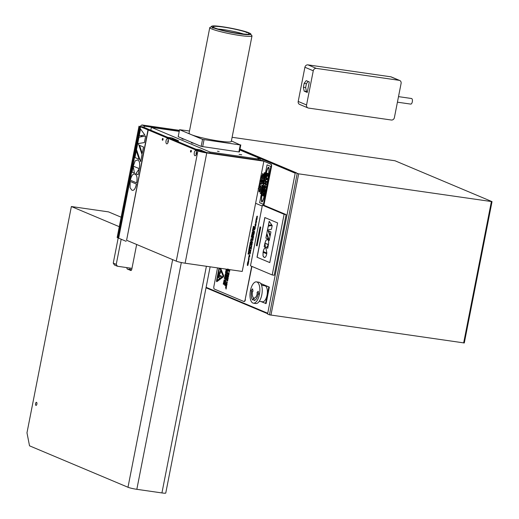 <?xml version="1.0" encoding="UTF-8"?>
<svg xmlns="http://www.w3.org/2000/svg" width="519" height="519" viewBox="0 0 519 519"><rect width="100%" height="100%" fill="white"/><g stroke="black" fill="none" stroke-linecap="round" stroke-linejoin="round"><path stroke-width="0.78" d="M306.223 80.633L309.298 81.931L307.235 92.434L304.166 91.136L303.401 87.237L304.16 83.345L306.223 80.633M304.16 83.345L306.418 83.676L308.124 81.431M303.401 87.237L305.659 87.562L306.418 83.676M304.166 91.136L306.424 91.461L305.659 87.562M307.352 91.857L306.424 91.461M399.13 80.315A2.822 2.517 -67.2 0 1 401.096 83.436L394.395 117.618A2.822 2.517 -67.2 0 1 391.339 120.019L308.533 108.082A2.822 2.517 -67.2 0 1 306.56 104.968L313.268 70.779A2.822 2.517 -67.2 0 1 316.318 68.385L399.13 80.315L390.768 76.799L307.962 64.869A2.822 2.517 112.8 0 0 304.906 67.262L298.204 101.445A2.822 2.517 112.8 0 0 299.612 104.41L307.975 107.933M399.682 80.471L391.326 76.955A2.822 2.517 112.8 0 0 390.768 76.799M397.424 102.178L410.73 104.098A2.822 1.246 -81.8 0 0 412.365 101.477A2.822 1.246 -81.8 0 0 411.535 98.506L398.508 96.631M219.485 275.031L218.681 275.342L217.961 276.783L218.908 274.162L218.343 274.642L220.523 270.6L221.049 271.865L219.161 274.973M218.46 274.791L220.536 270.639M217.993 276.757L218.908 274.162M218.512 277.678L218.895 275.849M218.836 277.691L219.076 276.121M219.154 278.152L219.206 277.114M221.1 276.867L219.012 275.991L218.778 275.414L219.18 275.115L221.289 275.9L221.1 276.867L219.044 275.991L218.804 275.42L219.206 275.128M216.78 281.668A0.85 0.376 98.2 0 1 216.559 280.682L219.024 268.102L216.54 280.682A0.85 0.376 98.2 0 0 216.773 281.668A0.85 0.376 98.2 0 0 216.929 281.622L223.332 276.912A0.85 0.376 98.2 0 0 223.611 275.479L220.646 268.336M219.459 268.161L217.026 280.532L223.151 276.056L219.9 268.226M217.026 280.532L223.118 276.05L219.874 268.219M218.441 277.146L218.888 275.829L218.473 277.146M218.817 277.743L219.05 276.108L218.817 277.743M251.929 266.422L245.15 299.645A2.258 0.993 98.2 0 1 243.885 301.487A2.258 0.993 98.2 0 1 243.774 301.455L214.379 289.083A2.258 0.993 98.2 0 1 213.873 286.482L217.519 267.882M245.15 299.645L251.689 266.325M263.652 205.349L263.847 204.369A2.258 0.993 98.2 0 1 263.542 205.336M255.685 203.325L262.218 206.062L255.685 203.325A2.258 0.993 98.2 0 1 255.601 203.279M223.825 283.335L223.235 284.12L223.475 282.907L224.299 283.257L224.059 284.464L224.15 283.471L223.65 284.224L223.929 283.348L223.52 283.205M228.509 273.143L228.542 274.363L228.178 274.207L228.47 272.916L229.106 273.182L228.762 274.447L229.002 273.831L228.509 273.143L228.892 273.085L229.002 273.831M228.237 273.539L228.84 272.799M227.763 277.308L227.763 276.037L228.457 277.036L227.445 277.659L228.315 277.14L227.984 276.679L227.867 277.276L228.315 277.14M229.904 269.666L229.761 270.386L228.937 270.042L229.035 269.543M229.126 269.556L229.813 269.653M228.23 278.184L227.997 279.157L227.607 278.8L227.114 279.332L227.685 278.236L227.406 277.84L228.23 278.184M227.906 279.832L227.199 281.181L227.082 279.488L227.906 279.832M227.62 280.935L227.199 281.181L226.998 279.929M226.569 282.115L227.393 282.459L226.771 283.102L227.069 284.12L226.245 283.77L227.004 283.815L226.621 283.108L227.231 282.654L226.569 282.115M229.463 271.372L228.788 270.808L229.515 271.113L229.742 270.509L229.437 272.06L229.567 271.385L228.885 270.847M226.388 287.377L226.401 286.345L225.681 286.968L225.895 285.826L225.856 286.942L226.446 286.073L226.388 287.377M226.401 287.351L226.226 286.546M225.979 286.962L226.544 286.086M228.152 275.751L228.665 275.972L227.886 275.719L228.088 274.694L228.892 274.83L228.146 274.882L228.152 275.751M228.62 276.199L227.99 275.732L228.373 274.616M228.847 275.064L228.146 274.882M228.503 269.322L227.776 269.88L227.666 269.017M228.276 269.971L227.841 269.893M226.258 285.405L226.771 285.625L225.992 285.372L226.193 284.347L226.998 284.483L226.252 284.535L226.258 285.405M226.725 285.852L226.096 285.392L226.479 284.269M226.952 284.717L226.252 284.535M227.705 273.37L226.881 273.02L227.03 272.274L227.854 272.618L227.705 273.37M226.122 288.395L225.447 287.831L226.174 288.136L226.401 287.526L226.096 289.083L226.226 288.408L225.544 287.87M227.037 276.582L227.05 275.557L226.329 276.179L226.544 275.038L226.505 276.153L227.095 275.284L227.037 276.582M227.043 276.556L226.874 275.751M226.628 276.173L227.192 275.297M227.822 270.457L227.517 270.328L227.328 271.281L227.471 270.029L228.295 270.38L228.055 271.586L228.146 270.594L227.646 271.346L227.925 270.47L227.517 270.328M225.921 279.196L225.921 277.931L226.556 279.241L225.603 279.546L226.472 279.034L226.063 278.463M226.771 274.551L227.374 275.064L226.55 274.72L227.484 273.876L226.822 273.338L227.646 273.682L226.771 274.551M225.616 280.026L225.447 280.889L225.57 279.728L226.349 280.305M226.771 277.6L226.096 277.036L226.822 277.341L227.05 276.737L226.745 278.288L226.874 277.613L226.193 277.081M225.227 283.679L225.097 282.667L224.811 283.575L225.051 282.368L225.875 282.719L225.635 283.925L225.726 282.933L225.227 283.679L225.402 282.797M225.188 282.206L225.311 281.051L226.135 281.395L225.356 281.343L225.188 282.206M225.992 272.287L225.862 271.275L225.577 272.183L225.817 270.976L226.641 271.32L226.401 272.527L226.492 271.541L225.992 272.287L226.167 271.405M225.434 284.418L224.805 284.153L224.922 285.288L225.499 284.633L224.87 285.554L224.759 283.861L225.583 284.204L225.395 284.62L224.85 283.899M225.291 285.307L224.87 285.554L224.669 284.302M225.687 273.915L225.947 274.947L225.35 275.621L225.09 274.583L225.784 273.928M225.713 275.524L225.181 275.271L225.421 274.026M226.576 270.905L225.973 270.548L226.122 269.413L226.946 269.757L226.712 270.762M226.621 270.912L226.18 270.834M225.707 276.076L225.473 277.042L225.084 276.685L224.591 277.217L225.162 276.121L224.883 275.725L225.707 276.076M225.525 272.462L226.349 272.812L226.122 273.967L226.2 273.026L225.7 273.747L225.525 272.462M224.74 278.684L224.61 277.671L224.325 278.58L224.558 277.373L225.382 277.723L225.149 278.93L225.24 277.937L224.74 278.684L224.915 277.801M224.195 280.935L224.708 281.155L223.929 280.902L224.13 279.877L224.935 280.013L224.189 280.065L224.195 280.935M224.662 281.389L224.033 280.922L224.422 279.799M224.889 280.247L224.189 280.065M224.325 282.907L224.344 281.875L223.618 282.498L223.832 281.356L223.793 282.472L224.383 281.603L224.325 282.907M224.338 282.881L224.163 282.077M223.793 282.472L224.48 281.616M248.653 250.301L249.483 250.651L248.698 251.592L249.178 252.182L248.354 251.832L249.126 250.891L248.653 250.301M249.555 250.275L248.731 249.931L248.809 249.542L249.633 249.886L249.555 250.275M249.042 248.342L249.723 248.627L249.976 248.114L249.678 249.645L249.652 249.016L249.042 248.342L248.964 248.731M250.482 243.781L250.307 242.658L249.957 243.677L250.242 242.211L251.066 242.555L250.787 243.988L250.852 242.892L250.482 243.781L250.333 242.665M249.165 247.693L249.548 245.759L250.145 247.271L249.165 247.693M251.196 241.841L250.878 242.133L250.599 240.414L251.423 240.758L250.878 242.133L250.619 240.42M249.892 244.008L250.716 244.358L250.171 245.837L250.048 245.234L249.548 245.747L250.145 244.624L249.892 244.008M250.197 245.844L250.067 245.24M251.676 239.525L251.066 240.278L250.826 239.168L251.43 238.409L251.676 239.525M251.144 240.303L250.852 239.168L251.456 238.409M251.507 235.769L252.331 236.113L252.052 237.546L252.117 236.443L251.741 237.339L251.572 236.216L251.222 237.235L251.507 235.769M253.038 230.67L252.74 231.422L252.545 230.462L252.623 230.073L253.447 230.423L253.188 231.746L253.038 230.67L253.188 231.74M251.89 233.822L252.714 234.166L252.176 235.652L252.046 235.042L251.546 235.555L252.143 234.432L251.89 233.822M252.221 235.658L252.046 235.042M253.7 228.12L253.142 227.458L253.363 226.329L254.187 226.673L253.681 228.113L253.551 227.763L253.285 228.049L253.382 226.336M252.727 231.811L252.974 232.927L252.364 233.686L252.117 232.577L252.649 231.792M252.435 233.712L252.143 232.577L252.747 231.818M247.349 265.384L247.427 263.723L248.251 264.074L247.511 265.514L247.453 263.736M248.024 265.144L247.375 265.384M252.98 228.276L253.804 228.62L253.519 230.053L253.583 228.957L253.071 229.787L253.038 228.723L252.688 229.742L252.98 228.276M248.841 261.154L248.445 261.79L248.627 260.765L248.082 261.699L248.419 260.142L248.16 261.31L248.75 260.356L248.841 261.154M248.484 261.797L248.646 260.772M248.134 261.712L248.445 260.149M248.16 261.31L248.575 260.467M247.777 261.926L248.607 262.277L248.322 263.704L248.387 262.608L247.874 263.438L247.842 262.374L247.492 263.399L247.777 261.926L247.492 263.399M249.217 259.241L248.601 260L248.361 258.884L248.964 258.125L249.217 259.241M248.679 260.019L248.387 258.89L248.99 258.125M248.867 256.392L249.684 256.736L249.607 257.126L248.925 256.84L248.737 257.813L248.867 256.392M249.723 256.159L249.6 254.946L249.185 256.152L249.075 255.244L249.665 254.537L249.723 256.159M249.561 256.289L249.626 254.946L249.217 255.296M249.749 251.89L250.573 252.234L250.294 253.668L250.359 252.565L249.983 253.46L249.814 252.338L249.464 253.356L249.749 251.89M250.476 251.728L249.918 251.073L250.132 249.944L250.956 250.288L250.45 251.728L250.327 251.378L250.054 251.663L250.158 249.95M250.515 247.978L251.202 248.27L251.456 247.758L251.151 249.289L250.515 247.978M251.663 246.772L251.267 247.407L251.443 246.382L250.904 247.316L251.241 245.759L250.982 246.927L251.566 245.974L251.663 246.772M251.306 247.414L251.468 246.389M250.956 247.329L251.267 245.766M250.982 246.927L251.592 245.974M252.163 244.144L251.313 244.631L251.858 245.682L251.17 244.585L251.507 243.911L252.163 244.144M252.085 244.527L251.501 244.3M251.864 245.675L251.196 244.585L251.721 243.956M252.24 243.748L251.481 243.048L252.13 243.32L251.631 242.289L252.357 242.185L251.78 241.549L252.604 241.899L252.487 242.483L251.858 242.594L252.24 243.755L251.507 243.061M254.278 233.362L253.428 233.848L253.973 234.899L253.285 233.797L253.622 233.122L254.278 233.362M254.2 233.745L253.655 233.524M253.979 234.893L253.311 233.803L253.836 233.174M252.228 240.511L252.305 238.857L253.129 239.201L252.396 240.641L252.331 238.863M252.416 240.647L252.928 240.278L252.253 240.518M254.615 229.521L254.699 229.962L254.615 229.521M252.344 238.649L252.941 237.527L252.688 236.911L253.512 237.254L252.974 238.74L252.844 238.137L252.344 238.649M253.019 238.753L252.844 238.137M254.725 228.198L254.699 229.1L254.407 228.081L255.024 227.283L255.264 228.418L254.855 229.139L255.121 228.36L254.952 227.685L254.725 228.198M254.9 228.736L254.978 227.692L254.55 228.113M253.025 235.178L253.707 236.275L252.727 236.703L253.129 234.796M255.127 224.468L255.951 224.811L255.88 225.201L255.056 224.857L255.127 224.468M254.524 232.162L254.122 232.882L254.219 231.429L253.966 232.843L253.635 232.7L254.291 231.026L254.524 232.162M254.148 232.875L254.245 231.435L253.817 231.857M256.717 216.358L257.632 216.248L256.931 216.702L257.34 217.753L256.697 217.85L257.139 218.784L256.483 217.552L257.177 217.429L256.717 216.358L257.632 216.254M254.258 229.774L254.174 229.34L254.258 229.774M255.932 220.374L256.315 218.441L256.989 219.537L255.932 220.374M255.504 227.108L254.68 226.764L255.452 225.817L254.978 225.227L255.802 225.577L255.024 226.518L255.504 227.108L254.706 226.764L255.478 225.823L255.004 225.24M255.893 220.581L256.717 220.932L256.172 222.411L256.042 221.808L255.549 222.32L256.146 221.198L255.893 220.581M256.217 222.424L256.042 221.808M256.036 224.409L255.205 224.065L255.977 223.125L255.51 222.534L256.334 222.878L255.549 223.819L256.036 224.409L255.231 224.065L256.003 223.125L255.53 222.541M248.938 253.493L248.536 254.213L248.633 252.759L248.374 254.174L248.05 254.031L248.705 252.357L248.938 253.493M248.562 254.206L248.653 252.766L248.231 253.188M264.067 161.312L263.84 161.279A2.258 0.993 98.2 0 1 263.95 161.312A2.258 0.993 98.2 0 1 264.067 161.312A2.258 0.993 98.2 0 1 264.177 161.344L271.08 164.251A1.979 0.869 98.2 0 1 271.528 166.528L263.905 205.388M264.177 161.344L270.853 164.218A1.979 0.869 98.2 0 1 271.301 166.495L263.847 204.369M223.235 284.12L223.572 282.952M223.65 284.224L223.929 283.348M223.961 284.425L224.253 283.484L223.923 283.374M228.574 272.929L228.944 272.812M228.542 274.337L228.191 273.902M228.49 274.064L228.678 273.656M228.905 274.48L229.1 273.844M228.418 277.159L227.984 276.679M229.729 270.107L229.132 269.575M228.088 278.405L227.776 278.275L227.815 279.027L228.185 278.418L227.354 278.093M227.244 279.19L227.627 278.528M227.815 279.027L228.036 278.658M227.873 279.313L227.607 278.8M227.763 280.052L227.127 279.78L227.251 280.915L227.86 280.065L227.179 279.527M227.251 280.915L227.724 280.247M227.354 280.928L227.679 280.747L227.354 280.928M227.724 280.954L227.296 281.194M227.004 283.815L226.751 282.965L227.335 282.667L226.524 282.355M227.075 284.094L226.245 283.77M229.515 271.113L229.735 270.503M229.34 272.014L229.567 271.385M225.921 287.234L225.992 285.839M227.776 268.972L227.822 269.614L228.068 269.179M227.822 269.614L228.165 269.199M228.159 269.218L228.211 269.679L228.412 269.277M228.211 269.679L228.509 269.29M227.873 269.899L227.77 269.037M227.672 273.085L227.075 272.559M226.174 288.136L226.394 287.526M225.999 289.038L226.226 288.408M226.569 276.439L226.641 275.051M227.231 271.236L227.569 270.068M227.646 271.346L227.925 270.47M227.958 271.541L228.25 270.607L227.919 270.496M226.576 279.047L226.031 279.164L226.148 278.573L226.472 279.034M227.38 275.038L226.654 274.733L227.588 273.889L226.913 273.377M225.661 279.767L225.35 280.85M226.822 277.341L227.043 276.737M226.647 278.249L226.874 277.613M225.538 283.88L225.823 282.946L225.097 282.667M225.142 282.407L224.811 283.575M225.09 282.167L225.402 281.09M226.089 281.629L225.356 281.343M226.303 272.488L226.265 271.443M225.908 271.015L225.577 272.183M226.271 271.418L225.862 271.275M225.395 285.32L224.974 285.567M224.922 285.288L225.395 284.62M225.402 275.349L225.849 274.441L225.181 274.629L225.784 275.31L225.953 274.46L225.285 274.642L225.635 274.181L225.181 274.629M225.817 275.537L225.454 275.634M226.219 270.84L226.012 269.964M226.556 270.626L226.563 269.874L226.9 269.99L226.219 269.452M226.569 269.848L226.167 269.705L226.167 270.561L226.472 269.835M226.167 270.561L226.414 270.127M225.564 276.29L225.252 276.16L225.291 276.919L225.661 276.303L224.831 275.985M224.721 277.081L225.103 276.413M225.291 276.919L225.512 276.543M225.35 277.204L225.084 276.685M226.024 273.922L225.966 272.929M225.7 273.747L225.973 272.903L225.616 272.507M225.051 278.885L225.337 277.95L224.61 277.671M224.656 277.412L224.325 278.58M223.858 282.764L223.929 281.369M245.403 299.684A2.258 0.993 98.2 0 1 244.138 301.52A2.258 0.993 98.2 0 1 244.027 301.494M264.586 192.4L265.151 189.539L263.496 188.845L262.925 191.777L263.626 189.74L264.074 189.928L263.691 191.868L264.353 190.045L264.716 190.201L264.612 192.406L265.151 189.539M263.646 189.753L263.204 191.894M265.17 189.539L263.496 188.845M264.372 190.058L263.97 191.985M266.617 172.957L268.291 173.657L267.836 175.805L266.811 176.538L267.81 175.798L268.265 173.651L266.617 172.957L266.247 175.733L267 176.596M266.74 173.852L267.83 174.313L267.622 175.299L266.961 175.74L266.74 173.852M266.766 173.865L266.552 174.916M266.578 174.922L267.149 175.792M265.773 179.308L265.17 180.333L267.116 179.49L267.279 178.659L265.929 176.466L265.773 179.308M266.104 179.178L266.312 178.121L266.818 178.906L266.104 179.178M266.331 178.153L266.13 179.165M265.929 176.466L267.304 178.659L267.116 179.49M267.142 179.49L265.17 180.333M265.203 184.868L265.676 187.138L265.177 184.861L263.937 186.464L263.866 188.215L264.521 188.494L264.852 186.814L264.19 187.502L264.229 186.529L265.034 185.672L265.365 187.015L264.839 188.572L265.65 187.138L264.839 188.572M264.573 186.697L264.521 188.494M264.904 185.633L264.255 186.535L264.398 187.58M266.584 182.208L266.734 181.455L265.086 180.761L264.943 181.481L266.026 181.935L264.638 183.045L264.482 183.823L266.13 184.517L266.273 183.797L265.17 183.33L266.61 182.214L265.17 183.33M266.734 181.455L265.086 180.761M266.76 181.455L266.61 182.214M265.196 183.33L266.273 183.797M266.299 183.797L266.13 184.517M263.36 196.098L264.443 193.133L262.796 192.439L262.64 193.224L263.328 193.509L262.108 195.916L263.101 194.891L263.438 196.117M263.127 194.891L262.108 195.916M262.815 192.445L264.469 193.139L263.386 196.104M263.613 193.632L263.503 194.203L263.594 193.619L264.009 193.795L263.496 195.287L263.477 194.197L263.522 195.293L263.801 194.975M261.998 201.177L262.037 201.184C263.95 202.287 270.684 167.507 268.459 168.026C266.571 166.93 259.896 201.171 261.998 201.177M268.459 168.026L268.485 168.033C270.71 167.514 263.976 202.287 262.063 201.19L262.037 201.184M258.144 188.864L258.76 187.8L258.553 188.968L259.026 188.248L258.923 187.333L258.553 188.968M258.78 187.807L258.164 188.871M263.743 175.169L264.541 176.428L263.743 175.169L263.308 177.381L264.515 176.421L264.45 176.901L263.308 177.381M264.249 176.564L263.84 176.72L263.963 176.116L264.249 176.564M263.983 176.142L263.873 176.707M264.074 177.79L263.944 178.445L263.165 178.114L263.075 178.562L263.86 178.886L263.892 179.606L264.236 177.855M263.95 178.439L263.165 178.114M264.262 177.861L263.892 179.606M264.684 175.558L264.184 174.494L264.917 174.384L265.021 173.859L264.45 173.184L265.047 173.859L264.943 174.39L264.21 174.501L264.684 175.558L263.847 174.631L263.944 174.15L264.729 174.014L264.113 173.275L264.21 172.795L265.254 172.665L265.164 173.125L264.45 173.184L265.164 173.125L265.254 172.665M263.308 182.571L263.399 182.124L262.458 181.728L262.367 182.169L262.783 182.344L262.108 183.492L263.049 183.888L262.938 182.416L263.334 182.571L263.399 182.124M262.199 183.045L262.608 183.213M263.425 182.124L262.458 181.728M262.964 182.422L262.77 183.285M262.796 183.291L263.139 183.441M263.165 183.447L263.049 183.888M263.393 179.619L262.692 180.417L262.822 181.462L263.295 180.08L263.431 181.475L263.393 179.619L263.691 180.859L263.237 181.631M263.321 180.087L262.822 181.462M262.88 180.489L263.295 180.08M262.27 187.755L261.848 186.944L262.296 187.755L261.537 189.117M261.959 186.97L261.239 187.839L261.615 189.137M261.518 189.111L262.296 187.755M261.848 187.43L262.05 188.183L261.608 188.657L261.401 187.904L261.848 187.43L261.401 187.904L261.634 188.657L262.076 188.183L261.634 188.657M261.874 187.437L261.401 187.904M262.432 187.041L262.536 186.529L262.432 187.041L261.647 185.834L262.841 184.978L262.257 185.86L262.536 186.529L262.257 185.86M262.841 184.978L262.283 185.867M261.738 185.387L262.14 185.549M261.323 189.883L261.836 190.097L261.92 189.656L261.167 189.383L260.785 190.155L261.576 191.414L260.947 190.214L261.323 189.883L260.973 190.214L261.576 191.414M261.836 190.097L261.946 189.656L261.167 189.383M260.862 193.581L261.485 191.881L260.538 191.485L260.849 192.095L260.149 193.47L260.713 192.886L260.914 193.587M260.739 192.886L260.149 193.47M260.538 191.485L261.511 191.887L260.888 193.581M260.934 192.491L261.239 192.264L261.128 192.938M261.018 192.173L260.96 192.497M261.952 177.284L261.608 177.868L262.724 177.388L262.815 176.908L262.043 175.656L261.952 177.284M262.14 177.206L262.257 176.603L262.549 177.05L262.14 177.206M262.277 176.635L262.166 177.2M262.043 175.656L262.724 177.388M262.75 177.388L261.608 177.868M262.173 174.974L262.089 175.422L263.029 175.818L263.12 175.37L262.744 175.214L263.373 174.053L262.432 173.657L262.588 175.15L262.173 174.974L262.588 175.143M262.945 174.352L263.029 175.818M262.432 173.657L263.399 174.06L263.289 174.501M262.419 178.938L262.504 178.51L261.557 178.114L262.095 178.783L261.219 179.859L262.16 180.255L261.608 179.58L262.445 178.945L261.608 179.58M262.445 178.945L262.53 178.51L261.557 178.114M261.634 179.58L262.238 179.846M262.264 179.846L262.16 180.255M261.226 182.377L262.069 180.729L261.122 180.333L260.914 181.916L261.342 182.409M261.122 180.333L262.089 180.729L261.829 181.961L261.245 182.377M261.193 180.846L261.823 181.105L261.323 181.922L261.193 180.846M261.219 180.852L261.089 181.449M261.115 181.455L261.349 181.922L261.725 181.676M261.699 181.669L261.323 181.922M260.071 186.872L259.727 187.456L260.843 186.976L260.934 186.496L260.162 185.244L260.071 186.872M260.259 186.795L260.376 186.191L260.668 186.639L260.259 186.795M260.395 186.224L260.285 186.788M260.162 185.244L260.843 186.976M260.869 186.976L259.727 187.456M261.187 182.941L261.518 183.739L261.07 184.459L261.388 182.818L260.72 183.908L261.018 182.571L260.512 183.35L260.629 184.355L261.317 183.246L261.096 184.466M260.856 183.745L260.674 183.421M261.018 182.571L260.7 183.421M261.342 183.252L260.655 184.355M260.538 188.527L260.622 188.099L259.675 187.703L260.214 188.371L259.338 189.448L260.279 189.844L259.727 189.169L260.564 188.533L259.727 189.169M260.564 188.533L260.648 188.099L259.675 187.703M259.753 189.169L260.356 189.435M260.382 189.435L260.279 189.844M259.344 191.965L260.188 190.317L259.241 189.922L259.033 191.505L259.461 191.998M259.241 189.922L260.207 190.317L259.948 191.55L259.364 191.965M259.312 190.434L259.941 190.694L259.442 191.511L259.312 190.434M259.338 190.441L259.208 191.037M259.234 191.044L259.468 191.511L259.844 191.264M259.818 191.258L259.442 191.511M260.57 177.972L260.966 178.14L261.057 177.693L260.655 177.524L261.057 177.693M261.083 177.699L260.966 178.14M260.752 177.024L261.174 176.201L261.128 177.342L261.42 175.824L261.025 175.656L261.446 175.831L261.128 177.342M260.979 176.123L260.772 177.031M259.915 180.975L259.805 182.636L260.266 181.812L259.993 180.515M260.019 180.521L260.35 181.267L259.805 182.636M260.142 180.151L260.544 180.32L260.622 179.905L260.544 180.32M260.648 179.911L260.22 179.736L260.648 179.911M260.285 179.405L260.882 178.568L260.285 179.431M260.908 178.568L260.486 178.4L260.908 178.568M258.806 186.243L258.955 186.937L259.39 186.178L259.578 185.244L259.176 185.075M259.091 185.523L259.033 186.47L259.091 185.523M259.176 185.069L259.578 185.244M259.597 185.244L258.981 186.937M259.111 185.53L259.033 186.47M259.273 184.569L259.734 183.564L259.656 184.822L259.98 183.188L259.578 183.019L260.006 183.188L259.656 184.822M259.545 183.486L259.305 184.582M267.058 164.86L270.899 166.476L263.438 204.35L270.873 166.469L267.058 164.86L259.623 202.741L263.438 204.35M268.595 167.306L268.621 167.313C266.519 166.288 259.604 201.859 261.881 201.897C259.571 201.852 266.526 166.151 268.595 167.306C271.022 166.781 264.002 203.065 261.9 201.904L261.926 201.91M248.316 253.72L248.426 253.285M248.653 252.766L248.251 253.194L248.653 252.766M248.374 254.167L248.108 253.155L248.731 252.357M256.282 222.015L256.289 221.172M255.815 220.971L255.912 220.594M255.64 221.853L256.185 221.12M255.582 222.294L255.666 221.86M255.958 220.361L256.334 218.473M256.503 219.265L256.399 219.797L256.782 219.66L256.529 219.271L256.782 219.66M256.399 219.797L256.756 219.66M254.258 229.768L254.2 229.346M257.177 217.429L256.743 216.365M256.483 217.552L257.203 217.435M257.139 218.765L256.509 217.558M253.901 232.389L254.012 231.954M254.245 231.435L253.843 231.863L254.245 231.435M253.966 232.836L253.694 231.824L254.316 231.026M255.056 224.857L255.153 224.474M255.88 225.194L255.076 224.857M252.759 236.69L253.051 235.185M253.194 236.126L253.298 235.594L253.194 236.126L253.577 235.989L253.298 235.594M254.699 229.093L254.433 228.081L255.05 227.283M254.634 228.645L254.751 228.211M254.978 227.692L254.576 228.12L254.978 227.692M254.881 229.132L254.926 228.743M252.377 238.623L252.967 237.527L252.714 236.917M253.324 237.592L253.038 238.331L253.09 237.501M253.038 238.331L253.298 237.585M254.544 229.891L254.634 229.534M252.941 239.538L252.37 239.304L252.481 240.245L252.941 239.538L252.481 240.245M252.915 239.531L252.37 239.304M252.13 243.32L251.657 242.295L252.383 242.185L251.799 241.562M251.202 248.27L251.339 247.706M251.125 248.659L250.541 247.991M251.014 249.23L251.151 248.659M250.437 250.489L250.139 251.261M250.768 250.625L250.502 251.339L250.554 250.541M250.541 251.345L250.742 250.619M250.294 253.661L250.197 252.494M249.6 253.408L249.775 251.897M249.847 253.402L250.061 252.435M249.626 254.946L249.243 255.303L249.626 254.946M249.211 256.159L249.101 255.244L249.691 254.544M249.607 257.119L248.925 256.84M248.601 257.755L248.886 256.405M248.504 258.942L248.919 258.533L248.685 259.597M248.322 263.697L248.205 262.53M247.842 262.374L247.874 263.438M253.525 230.047L253.402 228.879M252.688 229.742L253 228.289M253.071 229.787L253.291 228.821M248.05 265.151L247.537 265.52M247.602 265.118L248.037 264.405L247.492 264.171L247.602 265.118L248.063 264.405L247.492 264.171M252.442 233.291L252.675 232.22L252.26 232.635M252.468 233.291L252.857 232.875L252.468 233.291M253.726 227.724L253.778 226.926M253.668 226.874L253.369 227.646L253.421 226.777M253.395 227.653L253.642 226.868M252.24 235.243L252.461 234.809M251.812 234.212L251.916 233.829M251.644 235.088L252.169 234.439L251.838 234.212M251.579 235.529L251.663 235.094M252.883 231.474L252.649 230.086M252.052 237.54L251.936 236.366M251.222 237.235L251.533 235.775M251.747 237.332L251.819 236.314M250.969 239.227L251.384 238.811L251.151 239.882M250.281 245.442L250.288 244.598M249.814 244.397L249.911 244.021M249.639 245.279L250.184 244.546M249.581 245.721L249.665 245.286M251.228 241.095L250.956 241.731L250.969 240.991M250.995 241.737L251.202 241.088M249.198 247.686L249.568 245.792M249.736 246.59L249.633 247.115L250.015 246.986L249.736 246.59L250.015 246.986M249.633 247.115L249.996 246.979M250.1 243.729L250.268 242.224M250.787 243.982L250.671 242.814M249.723 248.627L249.86 248.063M249.652 249.016L248.99 248.731M249.535 249.587L249.678 249.023M249.555 250.268L248.828 249.548M249.126 250.891L248.679 250.314M248.432 251.443L249.152 250.898M248.354 251.832L248.458 251.449M249.178 252.176L248.38 251.838M232.11 137.295L394.991 160.76L492.025 201.632L298.665 173.839L295.305 172.704L267.577 314.04L269.458 314.832L464.297 342.968L492.025 201.632M239.979 149.07L296.563 172.885L295.305 172.704M295.272 172.885L239.875 149.576M267.642 313.723L206.024 287.792M295.207 173.21L239.817 149.9M206.114 287.325L267.733 313.255M260.648 283.445L269.342 287.104L266.104 303.589L260.908 301.539M262.393 205.167L264.398 205.459L286.118 214.6L274.22 275.252L272.209 274.96L250.489 265.819L262.393 205.167L284.107 214.308L272.209 274.96M239.797 149.978L260.609 158.736L260.311 160.267M179.438 130.353L141.914 124.949L140.149 126.331M143.627 127.207L144.905 126.208L141.914 124.949M144.905 126.208L179.282 131.158M121.141 217.195L108.51 211.882L71.369 206.53L119.273 226.693M126.883 267.616A1.81 0.798 -81.8 0 0 127.363 269.076L130.379 269.51A1.81 0.798 98.2 0 1 129.893 268.051M130.911 270.516L127.363 269.076M130.379 269.51L131.508 269.984M130.736 270.49A1.81 0.798 -81.8 0 0 130.82 270.516A1.81 0.798 -81.8 0 0 131.832 269.043L136.653 244.481M35.928 405.391A1.551 0.688 98.2 0 1 35.558 403.691A1.551 0.688 98.2 0 1 36.447 402.335A1.551 0.688 98.2 0 1 36.901 403.977A1.551 0.688 98.2 0 1 36.006 405.41A1.551 0.688 98.2 0 1 35.928 405.391M210.137 266.818L165.756 493.05A6.779 0.694 -168.9 0 1 161.928 492.933L136.834 489.32A6.779 0.694 -168.9 0 1 127.985 487.263L29.525 445.821L26.975 432.814L71.369 206.53M252.013 35.85L231.299 141.44A21.519 2.206 -168.9 0 1 214.568 140.351A21.519 2.206 -168.9 0 1 191.057 134.544A21.519 2.206 -168.9 0 1 189.065 133.156L209.78 27.565A21.519 2.206 11.1 0 0 212.569 29.272A21.519 2.206 11.1 0 0 236.126 34.903A21.519 2.206 11.1 0 0 252.013 35.85L249.879 33.235L246.778 32.392L248.633 32.71C241.607 29.81 218.129 25.386 212.693 25.95L209.78 27.565M231.396 140.934L240.265 144.944L202.553 139.377L179.561 129.705L189.487 131.002M218.038 141.298L223.319 142.2L218.038 141.298M240.265 144.944L238.889 151.944L201.177 146.384L178.192 136.705L179.561 129.705M202.657 146.721L204.032 139.721M202.553 139.377L201.177 146.384M240.797 144.892L239.421 151.892L238.889 151.944M148.226 129.977L197.901 150.88A6.779 0.694 11.1 0 0 206.75 152.936L263.866 161.169L242.23 271.443L185.114 263.211A6.779 0.694 -168.9 0 1 176.265 261.154L126.591 240.252L148.226 129.977L140.526 126.805L118.65 238.176L140.5 126.798L139.754 126.487L117.897 237.864L118.65 238.176M263.866 161.169L262.452 160.572L205.336 152.346A3.386 0.35 -168.9 0 1 200.911 151.314L142.965 126.928L139.754 126.487M139.001 126.162L117.145 237.54L117.904 237.858M136.419 184.057L130.178 181.442L136.419 184.057L136.166 185.257C135.115 189.312 133.681 190.934 131.878 190.136M130.178 181.442L130.068 187.683L131.826 190.129C133.63 190.927 135.063 189.299 136.114 185.251L136.367 184.05M131.826 190.129L132.449 190.311M133.227 166.327L134.427 173.125L133.227 166.327L132.066 172.152L134.376 173.119M139.598 145.372L143.549 147.013L139.598 145.372L142.238 153.423L143.497 147.007M143.549 147.013L142.238 153.423M138.365 143.536L142.044 154.681L138.365 143.536L144.366 142.563L145.644 136.062L141.81 136.705L142.05 135.459L144.801 134.972L140.558 128.984L139.196 135.907L141.486 135.55L141.239 136.795L138.949 137.172L136.516 149.569L140.623 161.662L141.992 154.675M142.044 154.681L140.623 161.662M140.558 128.984L144.853 134.985L142.05 135.459M142.102 135.465L141.862 136.698M144.366 142.563L145.644 136.062M144.418 142.576L138.417 143.549M141.486 135.569L139.196 135.907M136.276 150.808L139.144 159.275L136.276 150.808L134.953 157.529L139.092 159.268M139.293 168.656L139.319 168.266C140.104 163.751 139.572 160.968 137.723 159.923L137.775 159.93C139.624 160.974 140.156 163.757 139.371 168.273L139.293 168.656M137.775 159.93L135.187 160.825L133.266 166.132L139.241 168.649M139.209 168.844L138.119 174.682L139.209 168.844L135.803 173.722L138.067 174.676M136.659 182.85L136.821 181.65C137.399 177.427 136.776 174.929 134.959 174.163L135.011 174.17C136.828 174.935 137.444 177.433 136.873 181.656L136.659 182.85M135.011 174.17L134.959 174.163C133.195 173.547 131.774 175.124 130.697 178.893L130.425 180.236L136.607 182.837M126.591 240.252L147.973 129.938M118.676 238.182L126.123 241.316M166.651 143.815A2.653 1.168 98.2 0 1 166.171 140.253A2.653 1.168 98.2 0 1 168.052 139.021A2.653 1.168 98.2 0 1 168.312 141.395A2.653 1.168 98.2 0 1 167.397 143.594A2.653 1.168 98.2 0 1 166.651 143.815M194.917 155.713A2.653 1.168 98.2 0 1 194.437 152.151A2.653 1.168 98.2 0 1 196.318 150.912A2.653 1.168 98.2 0 1 196.578 153.287A2.653 1.168 98.2 0 1 195.663 155.492A2.653 1.168 98.2 0 1 194.917 155.713M190.758 152.125A0.915 0.402 98.2 0 1 190.544 151.126A0.915 0.402 98.2 0 1 191.063 150.328A0.915 0.402 98.2 0 1 191.336 151.288A0.915 0.402 98.2 0 1 190.804 152.138A0.915 0.402 98.2 0 1 190.758 152.125M162.492 140.234A0.915 0.402 98.2 0 1 162.278 139.228A0.915 0.402 98.2 0 1 162.797 138.43A0.915 0.402 98.2 0 1 163.07 139.397A0.915 0.402 98.2 0 1 162.538 140.24A0.915 0.402 98.2 0 1 162.492 140.234M171.244 138.833L175.454 139.436L171.86 137.924L167.656 137.321M239.071 154.331L241.744 154.792L239.071 154.331M217.448 151.217L219.154 151.509L217.448 151.217M259.033 160.079L259.215 159.125L257.735 158.451L260.609 158.736M179.237 131.365L151.379 127.356L210.033 152.041L259.215 159.125M191.446 142.907L193.632 143.283L191.446 142.907M182.026 138.943L184.206 139.313L182.026 138.943M210.033 152.041L209.845 152.995M150.815 130.23L151.379 127.356M260.785 283.64L268.842 287.033L265.605 303.518M261.258 284.522L261.498 285.119M259.266 301.305L262.536 301.779A8.07 3.555 -81.8 0 0 267.207 294.299A8.07 3.555 -81.8 0 0 264.839 285.8L261.57 285.327M269.342 287.104L268.842 287.033M257.353 293.06L256.931 292.878L258.177 291.185L258.799 294.156L258.215 293.91A8.252 3.633 98.2 0 1 254.038 300.592L253.914 298.029A5.709 2.517 -81.8 0 0 254.096 298.068A5.709 2.517 -81.8 0 0 257.353 293.06L256.983 292.885L258.19 291.243M254.115 298.075A5.709 2.517 -81.8 0 0 254.141 298.075A5.709 2.517 -81.8 0 0 257.405 293.066M254.089 300.585L253.966 298.042M258.215 293.91L258.793 294.143M253.713 297.945L252.682 300.021A8.252 3.633 98.2 0 1 251.559 291.107L250.982 290.867L252.584 288.83L253.025 291.237L252.604 291.062A5.709 2.517 -81.8 0 0 253.713 297.945M252.604 291.062L253.019 291.224M250.982 290.867L252.591 288.888M251.559 291.107L251.027 290.874M252.695 299.988A8.252 3.633 98.2 0 1 251.611 291.12M253.389 303.174L255.783 303.524A10.763 4.742 -81.8 0 0 261.913 294.156A10.763 4.742 -81.8 0 0 259.377 282.368A10.763 4.742 -81.8 0 0 258.851 282.219L256.457 281.875A10.763 4.742 98.2 0 1 256.983 282.025A10.763 4.742 98.2 0 1 259.519 293.812A10.763 4.742 98.2 0 1 253.389 303.174A10.763 4.742 98.2 0 1 250.229 291.847A10.763 4.742 98.2 0 1 256.457 281.875M266.863 253.084L263.211 251.546L263.373 250.755C264.009 248.53 264.846 247.595 265.89 247.965L266.863 253.084L263.263 251.553L263.425 250.761C264.054 248.536 264.898 247.602 265.942 247.972M269.192 221.282L271.703 224.818L270.081 225.103L269.932 225.843L272.196 225.473L271.443 229.301L267.901 229.878L270.042 236.45L269.231 240.576L266.811 233.44L268.245 226.115L269.601 225.895L269.744 225.155L268.394 225.369L269.192 221.282M269.932 225.843L272.196 225.46M268.446 225.363L269.231 221.341M269.744 225.155L269.601 225.895M268.245 226.115L269.646 225.901M266.811 233.44L268.297 226.122M269.251 240.492L266.857 233.446M268.329 239.168L265.884 238.137L266.662 234.166L268.329 239.168L265.936 238.143L266.695 234.264M270.185 235.717L268.628 230.955L270.931 231.928L270.185 235.717M270.204 235.626L268.686 230.981M268.42 244.709L264.891 243.223L266.02 240.083L267.525 239.551C268.615 240.167 268.926 241.815 268.466 244.481L264.937 243.229L266.072 240.089L267.57 239.557M264.184 246.772L264.865 243.333L265.546 247.342L264.184 246.772L264.891 243.476M265.54 247.329L264.229 246.778M267.726 248.251L266.442 247.706L268.381 244.929M266.39 247.699L268.401 244.819L267.726 248.264L266.442 247.706M263.068 252.26L266.721 253.797L266.571 254.511C265.949 256.899 265.105 257.859 264.041 257.392L263.003 255.945L263.068 252.26M264.418 257.502L263.049 255.951L263.12 252.266M260.155 226.907L256.477 245.63L257.093 245.889M256.38 245.617L260.058 226.868L260.765 227.166L257.087 245.915L256.477 245.63M257.022 257.229L264.813 217.526L277.581 222.904L269.789 262.601L257.022 257.229L269.796 262.575M264.904 217.571L257.126 257.242M286.118 214.6L284.107 214.308M131.969 268.349L117.43 266.253L116.243 264.385L121.18 239.233M116.243 264.385L113.252 263.127L114.433 264.995L117.43 266.253M118.189 237.981L113.252 263.127M171.601 138.982L175.805 139.585L178.439 140.694L174.228 140.085M178.439 140.694L178.225 141.771M168.364 140.195A1.272 0.558 -81.8 0 0 167.832 141.324A1.272 0.558 -81.8 0 0 168.02 142.55M196.63 152.093A1.272 0.558 -81.8 0 0 196.098 153.222A1.272 0.558 -81.8 0 0 196.286 154.448M199.867 150.873L204.071 151.483L206.536 152.515M199.51 150.724L203.72 151.334L200.126 149.822L195.923 149.213M246.402 32.587L246.778 32.392A18.399 1.888 11.1 0 0 223.494 27.098A18.399 1.888 11.1 0 0 214.211 27.702L215.515 28.266M212.258 27.734L212.68 27.475A20.111 2.063 -168.9 0 1 222.781 26.8A20.111 2.063 -168.9 0 1 248.296 32.613L249.658 33.184A20.111 2.063 -168.9 0 1 239.551 33.858A20.111 2.063 -168.9 0 1 214.042 28.052C212.316 28.045 211.862 27.857 212.68 27.475L214.211 27.702M247.485 34.319L239.72 33.67C228.697 31.938 220.724 30.154 215.794 28.311L214.042 28.052M316.318 68.385L307.962 64.869M306.56 104.968L298.204 101.445M304.906 67.262L313.268 70.779M297.192 173.495L269.458 314.832M270.937 315.176L298.665 173.839M491.383 201.612L463.655 342.949M127.985 487.263L172.645 259.63M161.928 492.933L206.393 266.279M181.326 262.536L136.834 489.32M176.265 261.154L197.901 150.88M258.767 158.937L258.851 158.483M206.75 152.936L185.114 263.211M215.554 28.266A18.399 1.888 11.1 0 0 238.837 33.56A18.399 1.888 11.1 0 0 248.127 32.963M217.986 29.064A16.141 1.654 -168.9 0 1 243.852 34.137M214.879 27.929L214.477 27.773"/></g></svg>
